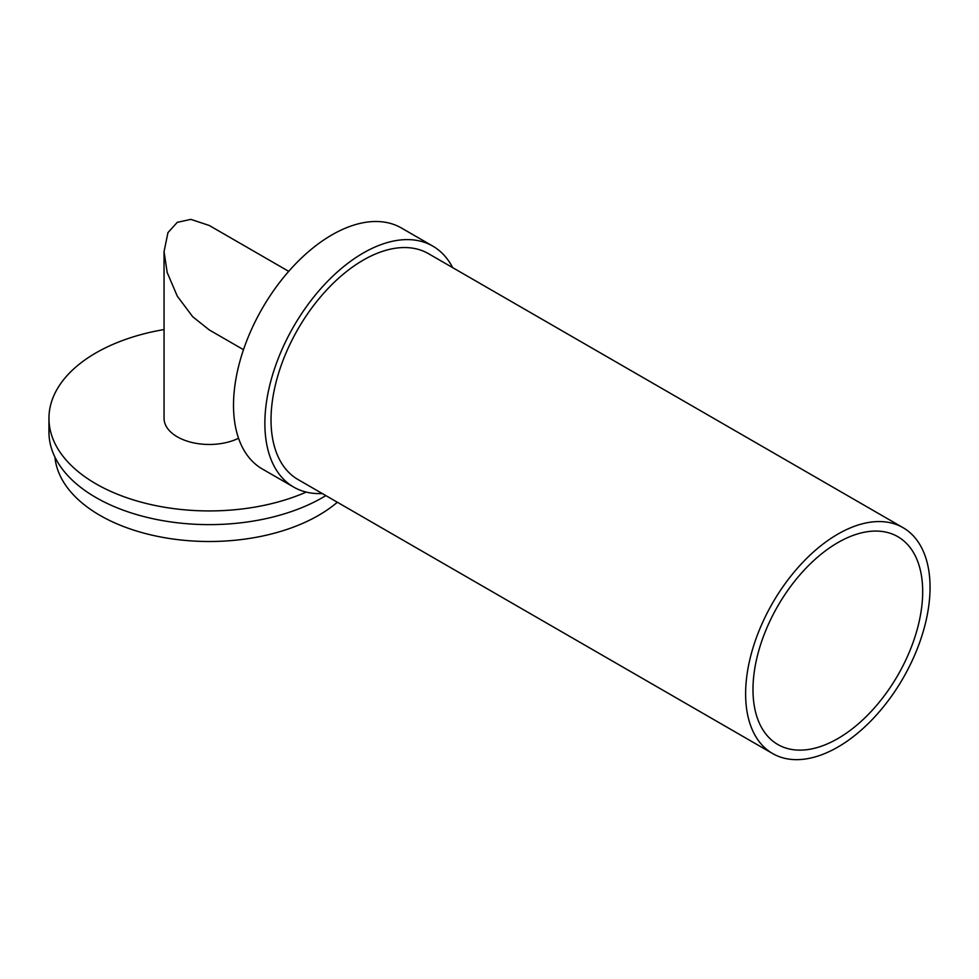 <?xml version="1.0" encoding="UTF-8"?>
<svg xmlns="http://www.w3.org/2000/svg" width="979" height="979" viewBox="0 0 979 979"><rect width="100%" height="100%" fill="white"/><g stroke="black" fill="none" stroke-linecap="round" stroke-linejoin="round"><path stroke-width="1.47" d="M164.056 329.556A160.323 92.564 0 0 0 48.95 418.363L48.95 432.057A160.323 92.564 0 0 0 95.905 497.516A160.323 92.564 0 0 0 325.848 495.607M48.95 418.363A160.323 92.564 0 0 0 95.905 483.81A160.323 92.564 0 0 0 306.207 492.094M238.546 438.262A45.23 26.115 180 0 1 190.281 442.055A45.23 26.115 180 0 1 164.056 418.363L164.056 251.603L167.96 232.623L177.297 222.319L190.893 219.382L209.273 225.488L288.719 271.354M54.922 457.083A154.584 89.248 0 0 0 99.968 515.37A154.584 89.248 0 0 0 337.339 502.239M243.49 349.687L209.273 329.935L192.741 316.768L177.297 296.172L167.189 272.505L164.056 251.603M452.677 267.659A139.128 80.327 120 0 0 432.804 246.121L401.451 228.021A139.128 80.327 120 0 0 294.238 265.285A139.128 80.327 120 0 0 233.516 405.306A139.128 80.327 120 0 0 262.323 468.99L293.688 487.089A139.128 80.327 120 0 0 322.262 493.538M432.804 246.121A139.128 80.327 120 0 0 325.603 283.396A139.128 80.327 120 0 0 264.868 423.405A139.128 80.327 120 0 0 293.688 487.089M903.042 527.669L428.459 253.659A130.415 75.297 120 0 0 327.953 288.609A130.415 75.297 120 0 0 271.024 419.844A130.415 75.297 120 0 0 298.044 479.551L772.627 753.549A130.415 75.297 -60 0 1 745.619 693.854A130.415 75.297 120 0 1 802.547 562.607A130.415 75.297 120 0 1 903.042 527.669A130.415 75.297 120 0 1 930.05 587.363A130.415 75.297 -60 0 1 873.121 718.61A130.415 75.297 -60 0 1 772.627 753.549M922.683 591.622A119.989 69.276 -60 0 1 870.307 712.382A119.989 69.276 -60 0 1 777.84 744.517A119.989 69.276 -60 0 1 752.986 689.595A119.989 69.276 120 0 1 805.362 568.836A119.989 69.276 120 0 1 897.829 536.688A119.989 69.276 120 0 1 922.683 591.622"/></g></svg>
